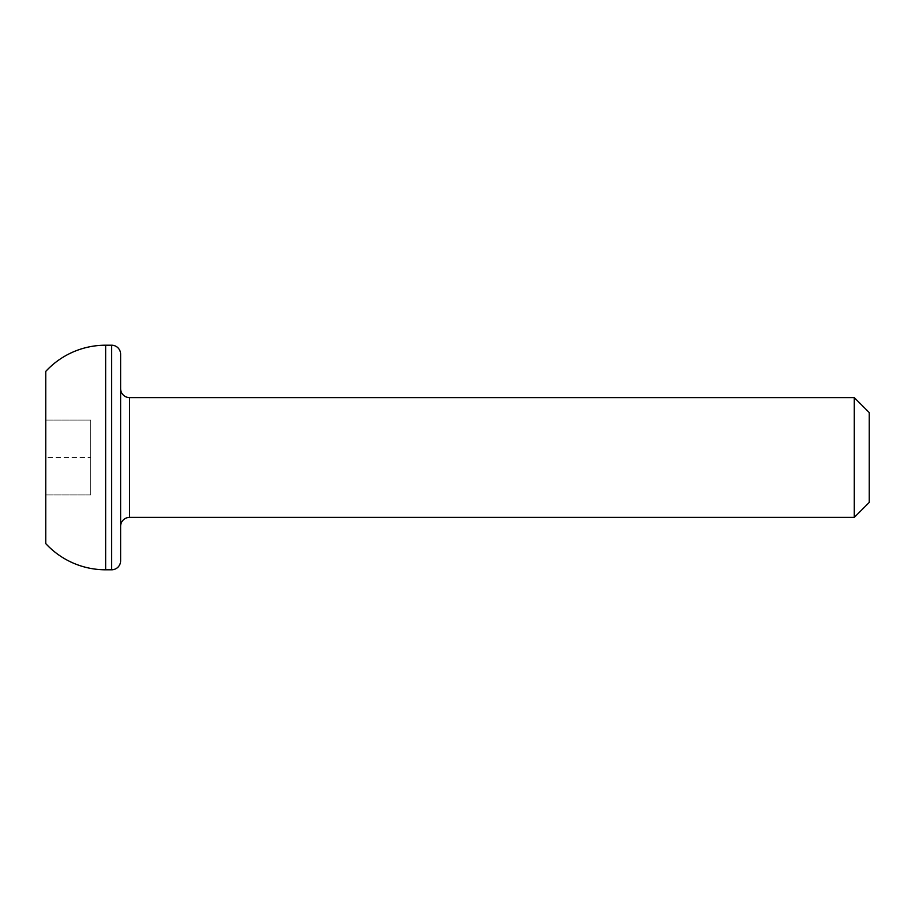 <?xml version="1.0" encoding="UTF-8"?>
<svg xmlns="http://www.w3.org/2000/svg" width="915" height="915" viewBox="0 0 915 915"><rect width="100%" height="100%" fill="white"/><g stroke="black" fill="none" stroke-linecap="round" stroke-linejoin="round"><path stroke-width="0.69" stroke-dasharray="4.58 3.43" d="M120.608 388.623L120.608 526.377L120.608 388.623M45.75 457.5L45.75 420.065L45.75 494.935L45.75 457.5L90.665 457.5L90.665 420.065L45.75 420.065L90.665 420.065L90.665 494.935L90.665 457.5L45.75 457.5M45.75 543.59L45.75 371.41M854.278 397.613L854.278 517.387M869.25 502.415L869.25 412.585M90.665 494.935L45.75 494.935L90.665 494.935M129.598 517.387L129.598 397.613M105.637 569.793L105.637 345.207M111.63 345.207L111.63 569.793"/><path stroke-width="1.37" d="M869.25 412.585L869.25 502.415L854.278 517.387L854.278 397.613L869.25 412.585M111.63 569.793L111.63 345.207L105.637 345.207A81.549 81.549 0 0 0 45.75 371.41L45.75 543.59A81.549 81.549 0 0 0 105.637 569.793L111.63 569.793A8.978 8.978 0 0 0 120.608 560.815L120.608 354.185L120.608 560.815M111.63 345.207A8.978 8.978 0 0 1 120.608 354.185M854.278 397.613L129.598 397.613A8.978 8.978 0 0 1 120.608 388.623M129.598 397.613L129.598 517.387A8.978 8.978 0 0 0 120.608 526.377M129.598 517.387L854.278 517.387M105.637 345.207L105.637 569.793"/></g></svg>
